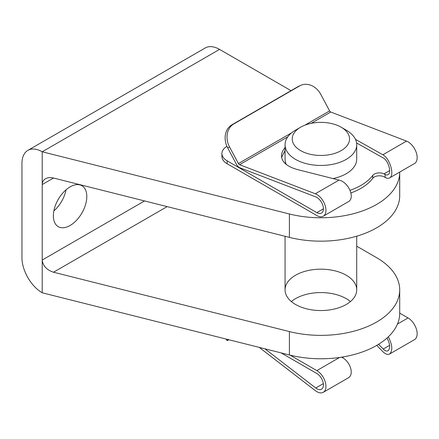<?xml version="1.0" encoding="UTF-8"?>
<svg xmlns="http://www.w3.org/2000/svg" width="439" height="439" viewBox="0 0 439 439"><rect width="100%" height="100%" fill="white"/><g stroke="black" fill="none" stroke-linecap="round" stroke-linejoin="round"><path stroke-width="0.66" d="M291.024 90.659L219.555 49.398L42.215 151.784L42.215 260.02C42.901 265.869 46.666 269.936 53.509 272.224L289.4 331.577L289.4 354.981L42.215 292.786A28.661 16.55 -120 0 1 21.95 257.682L21.95 163.484A28.661 16.55 -120 0 1 27.887 150.363A28.661 16.55 -120 0 1 42.215 151.784L289.4 213.98L289.4 237.378A78.822 45.508 0 0 0 399.709 195.662L399.709 172.258A78.822 45.508 180 0 1 289.4 213.98M219.555 49.398A28.661 16.55 -120 0 0 205.222 47.977L27.887 150.363M53.86 210.896A23.646 13.653 120 0 0 66.042 189.796M350.432 301.56A35.828 20.682 0 0 0 346.223 298.635A35.828 20.682 0 0 0 291.348 301.56M289.4 354.981A78.822 45.508 0 0 0 399.709 313.259L399.709 289.861A78.822 45.508 180 0 1 289.4 331.577M346.223 275.231A35.828 20.682 180 0 1 356.72 289.861A35.828 20.682 180 0 1 320.893 310.543A35.828 20.682 180 0 1 285.065 289.861A35.828 20.682 180 0 1 307.179 270.748A35.828 20.682 180 0 1 346.223 275.231M356.72 246.186L376.624 257.682A78.822 45.508 180 0 1 399.709 289.861M53.366 215.851A23.646 13.653 120 0 0 58.261 226.672A23.646 13.653 120 0 0 81.906 213.019A23.646 13.653 120 0 0 81.906 185.719A23.646 13.653 120 0 0 63.688 192.052A23.646 13.653 120 0 0 53.366 215.851M53.509 178.025L42.215 184.545C42.265 181.993 43.368 180.061 45.524 178.761C47.752 177.532 50.414 177.29 53.509 178.025L289.4 237.378M144.557 200.936L42.215 260.02L42.215 292.786M285.46 162.167A35.828 20.682 0 0 0 285.185 163.538M332.965 178.574A35.828 20.682 0 0 0 356.72 159.099L356.72 144.76A35.828 20.682 0 0 0 346.223 130.136L341.158 127.211A28.661 16.55 0 0 0 300.622 127.211A28.661 16.55 0 0 0 300.622 150.615A28.661 16.55 0 0 0 341.158 150.615A28.661 16.55 0 0 0 341.158 127.211M300.622 127.211L295.557 130.136A35.828 20.682 0 0 0 285.065 144.76L285.065 159.099A35.828 20.682 0 0 0 286.305 164.499M285.065 144.76A35.828 20.682 0 0 0 295.557 159.39A35.828 20.682 0 0 0 334.6 163.873A35.828 20.682 0 0 0 356.72 144.76M342.074 357.439A35.828 20.682 0 0 0 343.331 356.885M226.936 146.352A17.911 10.344 0 0 0 221.909 153.54A17.911 10.344 0 0 0 227.155 160.85L316.837 212.63A9.318 5.378 60 0 0 321.496 213.091A9.318 5.378 60 0 0 322.692 204.92A9.318 5.378 60 0 0 315.751 196.891L239.979 167.813A5.372 3.1 60 0 1 236.517 164.411L227.682 147.883A17.911 14.602 65.6 0 1 231.907 124.791L297.779 86.763A17.911 14.602 65.6 0 1 298.805 86.231L300.693 85.375A17.911 14.602 -114.4 0 1 320.772 94.369L329.612 110.897L304.809 125.214M287.797 136.836L239.562 164.685L315.328 193.769A12.896 7.447 60 0 1 324.942 204.881A12.896 7.447 60 0 1 323.285 216.191A12.896 7.447 60 0 1 316.837 215.554L227.155 163.774A17.911 10.344 0 0 1 221.909 156.465L221.909 153.54M239.562 164.685A1.789 1.032 60 0 1 238.41 163.549L229.57 147.027A17.911 14.602 -114.4 0 1 233.795 123.935L299.667 85.901A17.911 14.602 -114.4 0 1 300.693 85.375M350.964 192.93A56.609 32.684 0 0 0 372.788 178.289A7.167 4.138 0 0 1 383.988 176.785L385.151 177.411C386.863 178.432 388.334 178.602 389.574 177.921L414.487 163.538A12.896 7.447 60 0 0 416.145 152.229A12.896 7.447 60 0 0 406.53 141.111L330.765 112.027A1.789 1.032 60 0 1 329.612 110.897M350.102 190.306A56.609 32.684 0 0 0 372.788 175.364A7.167 4.138 0 0 1 378.577 172.906A7.167 4.138 0 0 1 385.151 174.579L384.136 173.773C385.656 174.947 386.968 175.243 388.06 174.656C391.912 172.922 388.296 160.449 383.214 157.941L356.583 142.96M389.574 177.921C394.902 175.518 389.898 158.254 382.863 154.775L355.48 139.377M285.065 147.647C282.694 150.385 281.498 153.129 281.481 155.883C281.827 162.189 287.221 166.765 297.675 169.619L338.996 180.1C348.648 182.07 355.513 198.258 348.198 201.808L323.285 216.191M285.065 150.61L281.602 157.354M376.722 345.383L382.863 351.655C385.442 354.191 387.681 354.981 389.574 354.026L414.487 339.643A12.896 7.447 -120 0 0 416.463 329.305A12.896 7.447 -120 0 0 408.04 317.94L399.709 313.133M259.208 347.381L315.328 390.644A12.896 7.447 -120 0 0 323.285 392.296A12.896 7.447 -120 0 0 325.261 381.963A12.896 7.447 -120 0 0 316.837 370.598L290.075 355.146M281.103 352.89L316.837 373.523A9.318 5.378 -120 0 1 322.923 381.732A9.318 5.378 -120 0 1 321.496 389.195A9.318 5.378 -120 0 1 315.751 387.999L264.92 348.818M228.928 339.764A17.911 0.823 -31.9 0 1 227.023 340.505A17.911 0.823 -31.9 0 1 228 339.528M342.135 357.472C350.498 361.747 354.388 374.846 348.198 377.913L323.285 392.296M389.574 354.026C392.878 350.701 392.471 344.961 388.345 336.801M378.555 344.286L383.214 349.049C385.08 350.882 386.693 351.452 388.06 350.761C390.49 348.259 390.134 344.017 387.006 338.035M53.509 272.224L167.138 206.621M229.57 147.027L227.682 147.883M227.155 160.85L227.155 163.774M291.644 132.814L238.41 163.549M323.422 208.827L316.837 212.63M389.689 170.568L384.136 173.773M406.53 141.111L382.863 154.775M338.996 180.1L315.328 193.769M330.765 112.027L311.163 123.348M385.151 177.411L385.151 174.579M372.788 178.289L372.788 175.364M299.667 85.901L297.779 86.763M233.795 123.935L231.907 124.791M316.837 370.598L339.572 357.472M397.465 324.048L408.04 317.94M315.751 387.999L323.334 383.62M383.214 349.049L389.612 345.356M356.72 289.861L356.72 236.198M285.065 289.861L285.065 236.286M342.371 357.609L343.753 356.808M227.023 340.505L226.123 339.056"/></g></svg>

